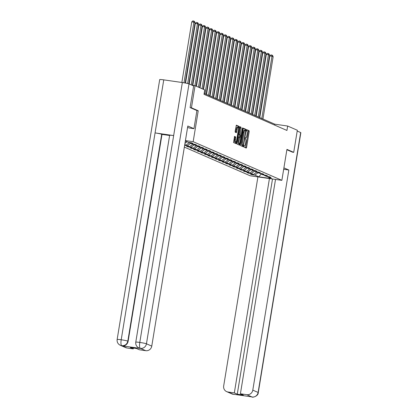 <?xml version="1.0" encoding="UTF-8"?>
<svg xmlns="http://www.w3.org/2000/svg" width="418" height="418" viewBox="0 0 418 418"><rect width="100%" height="100%" fill="white"/><g stroke="black" fill="none" stroke-linecap="round" stroke-linejoin="round"><path stroke-width="0.63" d="M243.814 146.357L243.872 147.031L246.244 148.066L246.61 147.298L249.165 131.675L249.086 130.714L246.698 129.674L246.51 130.891L246.819 131.027A2.821 0.752 98.2 0 1 247.08 134.115L246.866 135.416A2.821 0.752 98.2 0 1 245.753 137.898A2.821 0.752 98.2 0 1 245.695 137.883L245.376 137.747L245.136 138.29L245.497 139.095A2.821 0.752 98.2 0 1 245.758 142.183L245.544 143.489A2.821 0.752 98.2 0 1 244.431 145.966A2.821 0.752 98.2 0 1 244.378 145.95L244.055 145.814L243.814 146.357M234.545 136.42L233.547 142.533L236.196 143.688L236.546 142.914L239.023 126.33L236.369 125.175L235.156 131.242L235.235 132.208L236.379 132.705L237.158 129.303A2.356 0.632 98.2 0 1 238.093 127.234A2.356 0.632 98.2 0 1 238.354 129.826L236.672 140.108A2.356 0.632 98.2 0 1 235.736 142.183A2.356 0.632 98.2 0 1 235.475 139.586L235.674 136.911L234.514 136.414M135.777 342.159A5.523 0.392 9.3 0 1 139.784 342.436C139.319 345.691 139.497 347.656 140.317 348.34L138.948 347.969C136.545 346.726 135.489 344.793 135.777 342.159L169.651 135.301A5.523 0.392 9.3 0 1 173.658 135.578L182.342 82.539A5.523 0.392 9.3 0 1 189.009 83.908L193.644 85.925L190.096 107.583L196.92 110.556L198.231 110.749L191.449 107.797L195.065 85.695L192.16 85.277M198.231 110.749L193.163 141.692L281.863 180.336L250.168 175.779L184.354 147.105M292.428 152.162L293.713 152.345L286.931 149.393L281.863 180.336M293.713 152.345L297.329 130.249L287.657 126.032L274.809 124.188L204.167 93.413M195.065 85.695L204.736 89.907L204.015 94.327L286.936 130.453L287.657 126.032M240.413 144.597L240.491 145.563L243.145 146.713L243.49 145.939L246.05 130.322L245.967 129.355L243.318 128.201L240.413 144.597M239.655 145.198L237.016 144.048L236.938 143.081L239.843 126.691L240.987 127.187L241.071 128.148L240.115 135.448L240.878 135.782L241.228 135.004L242.309 128.41L242.55 127.866L242.618 128.545L239.655 145.198M185.425 140.579L193.163 141.692M185.352 141.012L188.445 142.36L191.569 142.81L192.938 143.405L189.809 142.956L191.998 143.907L195.122 144.356L196.486 144.952L193.362 144.503L195.546 145.454L198.67 145.903L200.039 146.499L196.909 146.049L199.093 147L202.223 147.449L203.587 148.045L200.462 147.596L202.646 148.547L205.771 148.996L207.135 149.592L204.01 149.142L206.194 150.093L209.319 150.543L210.688 151.138L207.558 150.689L209.742 151.64L212.872 152.089L214.235 152.685L211.111 152.236L213.295 153.187L216.419 153.636L217.788 154.232L214.659 153.782L216.843 154.733L219.972 155.182L221.336 155.778L218.212 155.329L220.396 156.28L223.52 156.729L224.884 157.325L221.759 156.875L223.944 157.826L227.068 158.276L228.437 158.871L225.307 158.422L227.491 159.373L230.621 159.822L231.985 160.418L228.86 159.969L231.044 160.92L234.169 161.369L235.538 161.965L232.408 161.515L234.592 162.466L237.722 162.916L239.086 163.511L235.961 163.062L238.145 164.013L241.27 164.462L242.633 165.058L239.509 164.608L241.693 165.559L244.817 166.009L246.186 166.604L243.057 166.155L245.241 167.106L248.37 167.555L249.734 168.151L246.61 167.702L248.794 168.653L251.918 169.102L253.282 169.698L250.157 169.248L252.341 170.199L255.471 170.649L256.835 171.244L253.71 170.795L255.894 171.746L259.019 172.195L260.383 172.791L257.258 172.341L259.442 173.292L262.567 173.742L263.936 174.337L260.806 173.888L262.99 174.839L266.12 175.288L267.483 175.884L264.359 175.435L266.543 176.386L269.667 176.835L271.031 177.431L267.907 176.981L271.773 178.664L258.758 176.793L254.886 175.111L251.761 174.661L250.398 174.066L253.522 174.515L251.338 173.564L248.214 173.115L246.845 172.519L249.974 172.968L247.79 172.017L244.661 171.568L243.297 170.972L246.421 171.422L244.237 170.471L241.113 170.021L239.744 169.426L242.874 169.875L240.69 168.924L237.56 168.475L236.196 167.879L239.321 168.329L237.137 167.378L234.012 166.928L232.648 166.333L235.773 166.782L233.589 165.831L230.464 165.382L229.095 164.786L232.225 165.235L230.041 164.284L226.911 163.835L225.548 163.239L228.672 163.689L226.488 162.738L223.364 162.288L221.995 161.693L225.124 162.142L222.94 161.191L219.811 160.742L218.447 160.146L221.571 160.596L219.387 159.645L216.263 159.195L214.899 158.6L218.024 159.049L215.84 158.098L212.715 157.649L211.346 157.053L214.476 157.502L212.292 156.551L209.162 156.102L207.798 155.506L210.923 155.956L208.739 155.005L205.614 154.555L204.25 153.96L207.375 154.409L205.191 153.458L202.061 153.009L200.697 152.413L203.822 152.863L201.638 151.912L198.513 151.462L197.15 150.867L200.274 151.316L198.09 150.365L194.966 149.916L193.597 149.32L196.726 149.769L194.542 148.818L191.413 148.369L190.049 147.773L193.173 148.223L190.989 147.272L187.865 146.822L186.501 146.227L189.626 146.676L187.442 145.725L184.646 145.323M184.709 144.936L186.078 145.13L184.772 144.56M189.809 142.956L189.495 142.512M185.707 141.169L185.273 141.498M193.362 144.503L193.048 144.058M187.071 141.759L184.965 143.358M189.506 142.522L186.078 145.13M196.909 146.049L196.596 145.605M190.618 143.306L187.442 145.725M193.053 144.069L189.626 146.676M200.462 147.596L200.149 147.152L196.726 149.769M194.171 144.853L190.989 147.272M196.606 145.616L193.173 148.223M204.01 149.142L203.697 148.698L200.274 151.316M197.719 146.399L194.542 148.818M207.558 150.689L207.244 150.245L203.822 152.863M201.272 147.946L198.09 150.365M211.111 152.236L210.797 151.791M204.82 149.492L201.638 151.912M214.659 153.782L214.345 153.338M208.368 151.039L205.191 153.458M210.803 151.802L207.375 154.409M218.212 155.329L217.898 154.885L214.476 157.502M211.921 152.586L208.739 155.005M214.356 153.349L210.923 155.956M221.759 156.875L221.446 156.431M215.469 154.132L212.292 156.551M225.307 158.422L224.994 157.978M219.022 155.679L215.84 158.098M221.456 156.442L218.024 159.049M228.86 159.969L228.547 159.524M222.569 157.225L219.387 159.645M225.004 157.988L221.571 160.596M232.408 161.515L232.094 161.071M226.117 158.772L222.94 161.191M228.552 159.535L225.124 162.142M235.961 163.062L235.647 162.618L232.225 165.235M229.67 160.319L226.488 162.738M232.105 161.082L228.672 163.689M239.509 164.608L239.195 164.164L235.773 166.782M233.218 161.865L230.041 164.284M243.057 166.155L242.743 165.711L239.321 168.329M236.766 163.412L233.589 165.831M246.61 167.702L246.296 167.257M240.319 164.958L237.137 167.378M250.157 169.248L249.844 168.804M243.866 166.505L240.69 168.924M246.301 167.268L242.874 169.875M253.71 170.795L253.392 170.351M247.419 168.052L244.237 170.471M249.854 168.815L246.421 171.422M257.258 172.341L256.945 171.897L253.522 174.515M250.967 169.598L247.79 172.017M253.402 170.361L249.974 172.968M260.806 173.888L260.492 173.444M254.515 171.145L251.338 173.564M264.359 175.435L264.045 174.99M258.068 172.691L254.886 175.111M261.213 174.06L258.758 176.793M267.907 176.981L267.593 176.537M191.449 107.797L190.164 107.609M274.657 125.107L274.809 124.188M251.824 174.269L251.761 174.661M248.276 172.723L248.214 173.115M244.723 171.176L244.661 171.568M241.176 169.63L241.113 170.021M237.628 168.083L237.56 168.475M234.075 166.536L234.012 166.928M230.527 164.99L230.464 165.382M226.974 163.443L226.911 163.835M223.426 161.897L223.364 162.288M219.878 160.35L219.811 160.742M216.325 158.803L216.263 159.195M212.778 157.257L212.715 157.649M209.225 155.71L209.162 156.102M205.677 154.164L205.614 154.555M202.129 152.617L202.061 153.009M198.576 151.07L198.513 151.462M195.028 149.524L194.966 149.916M191.475 147.977L191.413 148.369M187.928 146.431L187.865 146.822M245.575 147.779L248.308 131.555L248.229 130.588L246.552 129.857M245.173 130.311L245.11 129.23L243.14 128.373M242.461 146.42L242.717 145.339M245.089 130.306L244.342 130.197A2.821 0.752 98.2 0 0 244.29 130.181A2.821 0.752 98.2 0 0 243.177 132.663L241.641 142.036A2.821 0.752 98.2 0 0 241.902 145.124L243.093 145.391L243.339 144.847L245.58 131.137L245.199 130.322A2.821 0.752 98.2 0 0 245.147 130.306A2.821 0.752 98.2 0 0 244.034 132.788L242.497 142.157A2.821 0.752 98.2 0 0 242.759 145.245L242.247 145.265M239.671 126.863L240.987 127.187M240.042 135.657L239.258 135.327L239.174 134.361L240.131 127.062M240.564 135.735L240.381 136.869M239.268 143.651L239.164 144.304L240.021 144.424M238.955 141.059A2.356 0.632 98.2 0 0 239.216 143.651A2.356 0.632 98.2 0 0 240.151 141.577L240.742 137.956L240.663 136.989L239.916 136.665L238.955 141.059L238.098 140.934A2.356 0.632 98.2 0 0 238.359 143.531L239.216 143.651M239.88 136.66L239.044 136.534L238.694 137.313L239.551 137.433M238.098 140.934L238.694 137.313M238.986 144.905L239.164 144.304M235.736 142.183L234.879 142.057A2.356 0.632 98.2 0 1 234.618 139.466L234.817 136.785L234.357 136.587M238.093 127.234L237.236 127.109A2.356 0.632 98.2 0 0 236.301 129.183L237.158 129.303M235.7 132.412L236.301 129.183M238.223 127.312L238.166 126.205L236.196 125.348M235.517 143.395L235.789 142.183M261.804 118.524L272.008 56.216L273.147 56.707L262.943 119.02M269.866 55.907L270.869 54.925L271.726 55.045L272.008 56.216L269.866 55.907L259.761 117.63M271.726 55.045L272.52 55.395L273.147 56.707M283.676 169.274L288.843 170.016L252.796 390.135L258.11 392.45L300.673 132.553L297.198 131.038M283.906 167.864L288.843 170.016M257.911 176.892L223.677 385.95A5.387 5.178 -66.5 0 0 227.946 391.99L234.326 392.91L269.432 178.549M300.673 132.553A5.523 0.392 9.3 0 1 300.855 132.689L258.293 392.586A5.523 0.392 9.3 0 0 258.11 392.45A5.387 5.178 113.5 0 1 252.106 397.011L246.792 394.696A5.387 5.178 -66.5 0 0 252.796 390.135M272.505 178.988L237.262 394.184L243.344 395.062L240.407 393.782L246.792 394.696M237.262 394.184L234.326 392.91M250.978 396.76L234.414 394.383M240.407 393.782L275.514 179.421M292.495 152.173L286.873 149.743M234.655 394.414L233.474 394.336M258.293 392.586C258.209 396.583 251.929 397.649 252.127 397.043L252.106 397.011M187.588 127.344L189.03 127.971L193.952 128.676L187.813 126.001L151.765 346.114A5.387 5.178 113.5 0 1 145.757 350.681L139.377 349.767L136.44 348.487L130.359 347.614L133.295 348.889L126.915 347.975A5.387 5.178 113.5 0 1 125.63 347.609L120.316 345.294A5.387 5.178 -66.5 0 0 121.601 345.66L126.915 347.975M196.92 110.556L193.952 128.676M120.316 345.294C117.918 344.051 116.862 342.112 117.144 339.484L159.707 79.587A5.523 0.392 9.3 0 1 163.757 79.869L155.073 132.908A5.523 0.392 9.3 0 1 161.693 134.267L127.819 341.125L128.127 341.26A5.387 5.178 113.5 0 1 122.119 345.822L140.537 348.471A5.387 5.178 113.5 0 1 139.251 348.105L138.948 347.969M182.342 82.539L163.757 79.869M189.009 83.908L146.452 343.8A5.523 0.392 9.3 0 0 139.784 342.436L173.658 135.578L155.073 132.908L121.199 339.766C120.729 343.016 120.896 344.981 121.695 345.665L121.601 345.66M133.295 348.889L133.431 348.053M169.619 135.495L162.001 134.403L128.127 341.26M162.001 134.403L161.693 134.267M258.256 116.977L268.46 54.669L269.594 55.166L259.395 117.474M266.318 54.361L267.316 53.379L268.173 53.499L268.46 54.669L266.318 54.361L256.208 116.084M268.173 53.499L268.973 53.849L269.594 55.166M254.703 115.431L264.907 53.123L266.047 53.619L255.842 115.927M262.765 52.814L263.768 51.832L264.625 51.952L264.907 53.123L262.765 52.814L252.66 114.537M264.625 51.952L265.42 52.302L266.047 53.619M251.155 113.884L261.36 51.576L262.499 52.072L252.294 114.38M259.217 51.268L260.221 50.285L261.078 50.406L261.36 51.576L259.217 51.268L249.107 112.991M261.078 50.406L261.872 50.756L262.499 52.072M247.608 112.337L257.807 50.029L258.946 50.526L248.741 112.834M255.67 49.721L256.668 48.739L257.525 48.859L257.807 50.029L255.67 49.721L245.559 111.444M257.525 48.859L258.324 49.209L258.946 50.526M244.055 110.791L254.259 48.483L255.398 48.979L245.194 111.287M252.117 48.174L253.12 47.192L253.977 47.312L254.259 48.483L252.117 48.174L242.012 109.897M253.977 47.312L254.771 47.662L255.398 48.979M240.507 109.244L250.711 46.936L251.845 47.433L241.646 109.741M248.569 46.628L249.567 45.646L250.424 45.766L250.711 46.936L248.569 46.628L238.459 108.351M250.424 45.766L251.223 46.116L251.845 47.433M236.954 107.698L247.158 45.39L248.297 45.886L238.093 108.194M245.016 45.081L246.019 44.099L246.876 44.219L247.158 45.39L245.016 45.081L234.911 106.804M246.876 44.219L247.67 44.569L248.297 45.886M233.406 106.151L243.61 43.843L244.749 44.339L234.545 106.647M241.468 43.535L242.471 42.552L243.328 42.673L243.61 43.843L241.468 43.535L231.358 105.258M243.328 42.673L244.122 43.023L244.749 44.339M229.858 104.604L240.057 42.296L241.196 42.793L230.992 105.101M237.92 41.988L238.918 41.006L239.775 41.126L240.057 42.296L237.92 41.988L227.81 103.711M239.775 41.126L240.575 41.476L241.196 42.793M226.305 103.058L236.51 40.75L237.649 41.246L227.444 103.554M234.367 40.441L235.371 39.459L236.227 39.579L236.51 40.75L234.367 40.441L224.262 102.164M236.227 39.579L237.022 39.929L237.649 41.246M222.757 101.511L232.962 39.203L234.096 39.7L223.896 102.008M230.82 38.895L231.818 37.913L232.674 38.033L232.962 39.203L230.82 38.895L220.709 100.618M232.674 38.033L233.474 38.383L234.096 39.7M219.204 99.965L229.409 37.657L230.548 38.153L220.343 100.461M227.267 37.348L228.27 36.366L229.127 36.486L229.409 37.657L227.267 37.348L217.161 99.071M229.127 36.486L229.921 36.836L230.548 38.153M215.657 98.418L225.861 36.11L227 36.606L216.796 98.914M223.719 35.802L224.722 34.819L225.579 34.94L225.861 36.11L223.719 35.802L213.614 97.525M225.579 34.94L226.373 35.29L227 36.606M212.109 96.871L222.308 34.563L223.447 35.06L213.243 97.368M220.171 34.255L221.169 33.273L222.026 33.393L222.308 34.563L220.171 34.255L210.061 95.978M222.026 33.393L222.825 33.743L223.447 35.06M208.556 95.325L218.76 33.017L219.899 33.513L209.695 95.821M216.618 32.709L217.621 31.726L218.478 31.846L218.76 33.017L216.618 32.709L206.513 94.431M218.478 31.846L219.272 32.196L219.899 33.513M205.008 93.778L215.213 31.47L216.346 31.967L206.147 94.275M213.07 31.162L214.068 30.18L214.925 30.3L215.213 31.47L213.07 31.162L203.535 89.384M214.925 30.3L215.725 30.65L216.346 31.967M202.03 88.731L211.66 29.924L212.799 30.42L203.169 89.227M209.517 29.615L210.52 28.633L211.377 28.753L211.66 29.924L209.517 29.615L199.987 87.837M211.377 28.753L212.172 29.103L212.799 30.42M198.482 87.184L208.112 28.377L209.251 28.873L199.621 87.681M205.969 28.069L206.973 27.086L207.83 27.207L208.112 28.377L205.969 28.069L196.434 86.291M207.83 27.207L208.624 27.557L209.251 28.873M194.924 85.674L204.564 26.83L205.698 27.327L196.068 86.134M202.422 26.522L203.42 25.54L204.277 25.665L204.564 26.83L202.422 26.522L192.782 85.366M204.277 25.665L205.076 26.01L205.698 27.327M191.251 84.88L201.011 25.284L202.15 25.78L192.4 85.314M198.869 24.975L199.872 23.993L200.729 24.119L201.011 25.284L198.869 24.975L189.208 83.992M200.729 24.119L201.523 24.463L202.15 25.78M187.672 83.516L197.463 23.737L198.597 24.234L188.837 83.84M195.321 23.429L196.324 22.447L197.176 22.572L197.463 23.737L195.321 23.429L185.555 83.072M197.176 22.572L197.975 22.917L198.597 24.234M183.988 82.795L193.91 22.191L195.049 22.687L185.174 82.999M191.773 21.882L192.771 20.9L193.628 21.025L193.91 22.191L191.773 21.882L181.851 82.466M193.628 21.025L194.422 21.37L195.049 22.687M243.96 145.892L244.378 145.95M245.282 137.82L245.695 137.883M248.229 130.588L249.086 130.714M248.308 131.555L249.165 131.675M245.753 147.173L246.61 147.298M245.11 129.23L245.967 129.355M245.194 130.197L246.05 130.322M242.639 145.814L243.49 145.939M243.177 132.663L244.034 132.788M241.641 142.036L242.497 142.157M241.902 145.124L242.759 145.245M240.214 128.028L241.071 128.148M239.174 134.361L240.031 134.486M239.258 135.327L240.115 135.448M242.294 128.498L242.618 128.545M234.817 136.785L235.674 136.911M234.9 137.752L235.757 137.872M234.618 139.466L235.475 139.586M235.872 131.806L236.729 131.931M238.166 126.205L239.023 126.33M238.25 127.171L239.106 127.291M235.689 142.789L236.546 142.914M227.946 391.99L233.385 394.331M233.5 394.367L231.974 393.939A5.387 5.178 -66.5 0 0 233.26 394.305M122.119 345.822L121.695 345.665M145.757 350.681L140.317 348.34M140.229 348.335L140.537 348.471M140.443 348.366A5.387 5.178 113.5 0 0 146.452 343.8L151.765 346.114M117.144 339.484A5.523 0.392 9.3 0 1 121.199 339.766A5.523 0.392 9.3 0 1 127.819 341.125C127.051 344.28 125.05 345.801 121.816 345.691M243.955 145.898L244.431 145.966M245.277 137.83L245.753 137.898M244.29 130.181L245.147 130.306M239.044 136.534L239.895 136.66M226.66 391.624L231.974 393.939M252.127 397.043L250.607 396.619"/></g></svg>
